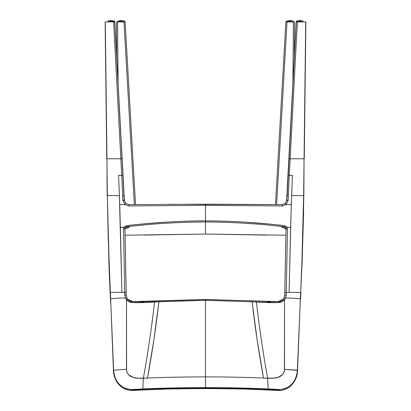 <?xml version="1.0" encoding="UTF-8"?>
<svg xmlns="http://www.w3.org/2000/svg" width="411" height="411" viewBox="0 0 411 411"><rect width="100%" height="100%" fill="white"/><g stroke="black" fill="none" stroke-linecap="round" stroke-linejoin="round"><path stroke-width="0.62" d="M155.091 301.248L132.661 301.679A1.151 0.298 91.8 0 0 132.542 301.587A1.151 0.298 91.8 0 0 132.224 302.553L154.567 302.059L155.091 301.248L154.567 302.054L158.898 301.777L159.376 300.97L154.906 301.165M285.912 235.215L205.5 234.049L144.369 235.082L205.5 234.049L205.5 222.002C232.246 222.089 258.524 223.697 284.325 226.826L285.712 227.653L286.046 228.742L284.756 295.216L284.191 297.785L283.349 299.218C282.049 300.811 280.379 301.633 278.339 301.679L205.5 299.465L132.553 301.587A1.151 0.298 -88.2 0 1 132.661 301.679C130.621 301.633 128.951 300.811 127.651 299.218L126.485 299.676L126.485 369.34L113.616 370.183L110.651 299.177M123.875 195.636L122.689 195.919L122.858 200.378L124.24 200.172L122.021 158.471L120.834 158.774L122.021 158.471L114.761 21.932L113.621 21.932L121.713 175.43L118.584 175.333L119.38 195.636L107.358 195.636L108.18 236.233L110.343 292.396L121.913 292.396L119.38 195.641L107.358 195.636L106.942 158.774L120.834 158.774L121.713 175.43L122.904 175.127L114.761 21.932L114.258 21.932L114.792 21.932M125.088 235.215L205.5 234.049L266.631 235.087L205.5 234.049L205.5 220.892C178.626 220.969 152.219 222.592 126.29 225.767A1.151 0.272 83.6 0 0 126.675 226.826C152.476 223.697 178.754 222.089 205.5 222.002C178.754 222.089 152.476 223.697 126.675 226.826A1.151 0.272 -96.4 0 1 126.29 225.767L124.065 227.098L125.288 227.653L126.675 226.826L125.674 227.247M110.795 302.188L113.426 370.383C113.477 372.381 113.837 376.908 116.863 381.906C120.608 387.563 125.761 390.409 132.327 390.45L131.808 389.541L130.354 389.546C120.279 387.979 114.7 381.526 113.621 370.183L126.485 369.34C127.112 378.259 136.822 378.618 143.357 378.233L142.792 388.95L143.259 389.869L142.792 388.95C162.407 388.066 183.311 387.624 205.5 387.624L205.5 376.897C185.202 376.897 165.864 377.283 147.487 378.053L153.863 339.846L158.898 301.777L205.5 300.333L205.5 376.897C185.084 376.897 165.746 377.283 147.487 378.053C152.085 353.198 155.887 327.773 158.898 301.777L154.567 302.054C151.613 328.009 147.878 353.398 143.357 378.233L147.487 378.053L137.973 378.233L132.851 377.308L128.376 374.56L126.953 372.191L126.603 370.799L126.485 299.676L129.028 301.766L132.224 302.553C138.353 302.779 145.802 302.609 154.567 302.059C151.613 328.009 147.878 353.398 143.357 378.233L142.792 388.95L131.808 389.53L132.337 390.45L132.753 389.839L142.838 389.32M173.586 388.313L170.308 388.385M124.97 229.204L129.424 226.944A1.151 1.146 -113.2 0 1 129.111 226.929A1.151 1.146 66.8 0 0 129.424 226.944L126.634 227.139L129.424 226.944L124.97 229.204M126.151 292.488L124.959 228.747L123.531 228.85L124.697 292.396L126.151 292.488L126.244 295.216L126.151 292.488L121.913 292.396L120.356 227.509L124.06 227.098L123.531 228.85L124.697 292.396L110.343 292.396L110.641 298.961C114.535 298.319 119.478 298.006 125.468 298.032L126.485 299.676C127.965 301.504 129.881 302.465 132.224 302.553A1.151 0.298 -88.2 0 1 132.542 301.587L127.641 299.136L126.809 297.728L126.249 295.206L124.79 295.103L124.697 292.396L124.79 295.103L126.249 295.206L124.954 228.742L125.288 227.653L124.06 227.098L123.531 228.85L124.959 228.747L126.151 292.478M107.358 195.754L106.942 158.774L120.834 158.774L113.621 21.932L105.17 21.932L114.258 21.932M114.664 21.932L114.597 21.177L114.428 21.932M113.688 21.932L111.324 21.932M122.904 175.127L121.718 175.43L122.689 195.919L123.983 195.636L122.904 175.127M124.199 200.131L122.858 200.378L124.882 204.58L125.843 203.522L124.882 204.58L128.628 205.942L128.823 204.616L128.628 205.942L205.5 205.372L205.5 204.18L128.838 204.621L125.843 203.522L124.199 200.131L123.983 195.636M118.121 83.469L117.582 21.932L125.139 21.932L135.512 204.544L125.144 21.932L123.994 21.932L134.361 204.555L123.994 21.932L116.431 21.932L116.76 58.187M106.942 158.774L105.288 21.932L106.942 158.774M143.172 389.854L143.629 389.284C162.946 388.426 183.568 387.989 205.5 387.984L205.5 388.534L205.5 387.624L171.875 387.984L130.354 389.546L124.831 388.205L121.774 386.397L119.092 384.054L116.858 381.187L115.172 377.879L114.083 374.159L113.621 370.183L110.641 298.961C114.53 298.314 119.473 298.006 125.468 298.032L124.79 295.103L125.468 298.032L126.485 299.676L127.651 299.218L126.804 297.728M105.288 21.932L105.601 21.932M106.937 158.461L107.153 195.913M126.675 226.826L125.884 227.211L126.634 227.139L125.884 227.211M116.755 58.054L116.426 21.932L117.582 21.932L118.111 83.305M110.538 302.085L110.354 292.586M143.645 301.756L140.577 301.792M152.45 301.417L151.947 301.448M130.749 204.596L128.838 204.621M126.809 297.785L125.468 298.032L126.809 297.785L126.244 295.216M110.389 299.08L108.925 263.338L107.358 196.073L109.126 263.364M280.251 204.596L205.5 204.18L205.5 215.092L205.5 204.18L128.823 204.616L125.684 203.383M126.223 388.76L131.849 389.859M290.639 227.509L291.62 195.641L303.642 195.636L304.058 158.774L290.166 158.774L297.379 21.932L305.712 21.932L304.058 158.774L290.166 158.774L289.287 175.43L292.416 175.333L291.62 195.636L303.642 195.636L301.88 263.292L297.384 370.183L284.515 369.34C283.888 378.259 274.178 378.618 267.643 378.233L268.208 388.95L267.828 389.854L267.371 389.284C248.054 388.426 227.432 387.989 205.5 387.984L205.5 376.897C225.798 376.897 245.136 377.283 263.513 378.053L257.137 339.846L252.102 301.777L205.5 300.333L205.5 299.547L159.376 300.97L158.898 301.777L205.5 300.333L205.5 376.897C225.916 376.897 245.254 377.283 263.513 378.053C258.915 353.198 255.113 327.773 252.102 301.777L256.433 302.054C259.387 328.009 263.122 353.398 267.643 378.233L263.513 378.053L273.027 378.233L278.149 377.308L282.624 374.56L284.047 372.191L284.397 370.799L284.515 299.676L281.972 301.766L278.776 302.553C272.647 302.779 265.198 302.609 256.433 302.059C259.387 328.009 263.122 353.398 267.643 378.233L268.208 388.95C248.593 388.066 227.689 387.624 205.5 387.624L233.659 387.876L263.466 388.744L280.646 389.546L279.192 389.541L278.673 390.45C280.872 391.041 284.33 389.988 289.046 387.28C294.487 383.031 297.328 377.401 297.569 370.388L284.515 369.34L284.515 299.676L285.532 298.032L286.21 295.103L286.303 292.396L289.087 292.396L291.281 204.642L292.416 175.333L289.282 175.43L288.142 200.378L286.118 204.58L291.276 204.642L286.118 204.58L282.372 205.942L205.5 205.372L205.5 220.892C194.763 220.815 181.441 221.241 165.541 222.161C142.489 223.959 129.403 225.161 126.29 225.767L124.065 227.098L120.351 227.509M121.718 175.43L122.858 200.378L124.882 204.58L119.724 204.642L118.584 175.333L121.718 175.43M120.361 227.509L119.719 204.642L124.882 204.58L128.628 205.942L205.5 205.372L205.5 220.892C216.237 220.815 229.559 221.241 245.459 222.161C268.511 223.959 281.597 225.161 284.71 225.767L286.935 227.098L290.649 227.509L286.94 227.098L287.469 228.85L286.303 292.396L300.657 292.396L289.087 292.396L290.644 227.509M286.811 200.974L286.76 200.172L286.811 200.974L286.76 200.172L285.157 203.522L282.177 204.616L282.372 205.942L282.177 204.616L167.965 204.288M124.24 200.172L124.189 200.974M114.813 21.932L124.399 200.522L125.648 203.337M292.889 83.079L293.418 21.932L285.861 21.932L294.574 21.932L294.245 58.054M287.125 195.636L296.239 21.932L296.742 21.932M288.096 175.127L289.282 175.43L297.379 21.932L296.239 21.932L288.979 158.471L290.166 158.774L288.979 158.471L287.017 195.636L288.311 195.919L289.282 175.43L288.096 175.127M287.006 21.932L276.639 204.555L287.006 21.932M305.399 21.932L296.239 21.932M296.336 21.927L296.403 21.177L296.336 21.927L299.676 21.932M285.316 203.383L286.118 204.58L288.142 200.378L286.801 200.131L287.017 195.636L286.801 200.131L288.142 200.378L288.311 195.919L287.017 195.636M305.712 21.932L304.063 158.461M297.364 370.568L297.384 370.183C296.3 381.526 290.721 387.979 280.646 389.546L286.169 388.205L289.226 386.397L291.908 384.054L294.142 381.187L295.828 377.879L296.917 374.159L297.379 370.183L300.359 298.961C296.47 298.314 291.527 298.006 285.532 298.032C291.522 298.006 296.465 298.319 300.359 298.961L302.08 263.338L303.842 195.908L304.058 158.774L303.647 195.317M300.647 292.586L302.08 263.338L303.585 212.893L303.642 195.754M281.576 226.944L286.03 229.204L281.576 226.944A1.151 1.146 -66.8 0 0 281.9 226.929A1.151 1.146 113.2 0 1 281.576 226.944L284.366 227.139L281.576 226.944M285.326 227.247L285.753 227.401M300.349 299.177L300.205 302.188M279.151 389.859L284.777 388.76M258.55 301.417L259.053 301.448M267.356 301.756L270.423 301.792M267.828 389.854L268.208 388.95L279.192 389.53L278.663 390.45L278.247 389.839L268.162 389.32M297.569 370.424L300.22 301.957M237.414 388.313L240.692 388.385M285.116 227.211L281.833 226.923M205.5 220.892L205.5 222.002C232.246 222.089 258.524 223.697 284.325 226.826A1.151 0.272 -83.6 0 0 284.71 225.767C258.781 222.592 232.374 220.969 205.5 220.892M284.926 226.995L285.717 227.663L286.046 228.742L284.849 292.488L286.303 292.396L287.469 228.85L286.041 228.747L287.469 228.85L286.94 227.098L285.712 227.653L286.94 227.098L284.71 225.767A1.151 0.272 96.4 0 1 284.325 226.826M286.041 228.747L284.751 295.206L284.191 297.728L283.359 299.136L278.447 301.587L205.5 299.552L205.5 300.333L252.102 301.777L251.624 300.97L252.102 301.777L256.433 302.054L255.909 301.248L256.433 302.054L278.776 302.553A1.151 0.298 -91.8 0 0 278.458 301.587A1.151 0.298 -91.8 0 0 278.339 301.679A1.151 0.298 88.2 0 1 278.458 301.587A1.151 0.298 88.2 0 1 278.776 302.553C281.119 302.465 283.035 301.504 284.515 299.676L283.349 299.218L284.515 299.676L285.532 298.032L284.191 297.785L285.532 298.032L286.21 295.103L284.751 295.206L286.21 295.103L286.303 292.396L284.849 292.488L284.756 295.216M294.245 57.576L294.569 21.932L293.418 21.932L292.879 83.469M205.5 204.18L205.5 205.372L282.372 205.942L286.118 204.58L285.157 203.522L282.162 204.621M285.861 21.932L275.493 204.544L285.861 21.932M285.352 203.337L286.601 200.527L296.187 21.932M108.216 20.976L114.433 20.976L108.216 20.976L111.324 20.55L108.216 20.976L114.433 20.976L108.047 21.177L114.597 21.177L108.216 20.976M118.147 20.976L124.358 20.976L118.147 20.976L121.255 20.55L118.147 20.976L124.358 20.976L117.978 21.177L124.528 21.177L118.147 20.976M117.911 21.932L117.978 21.177L124.528 21.177L124.595 21.927L124.446 21.177M111.324 20.55L114.597 21.177L108.047 21.177L107.985 21.932M292.853 20.976L286.642 20.976L292.853 20.976L289.745 20.55L292.853 20.976L286.642 20.976L293.022 21.177L286.472 21.177L292.853 20.976M286.405 21.927L286.472 21.177L286.405 21.927M293.089 21.932L293.022 21.177L286.472 21.177L289.745 20.55M302.784 20.976L296.567 20.976L302.784 20.976L299.676 20.55L302.784 20.976L296.567 20.976L302.953 21.177L296.403 21.177L302.784 20.976M303.015 21.932L302.953 21.177L296.403 21.177L299.676 20.55M132.337 390.45L167.462 389.012L205.5 388.544L243.538 389.012L278.663 390.45M124.959 228.747L125.283 227.663L126.074 226.995M125.247 227.401L129.167 226.923M105.144 21.927L106.742 158.62M108.92 263.338L110.097 292.504M304.258 158.62L305.856 21.927M303.852 195.482L303.847 195.913M300.898 292.504L300.611 299.08M124.528 21.177L121.255 20.55"/></g></svg>

